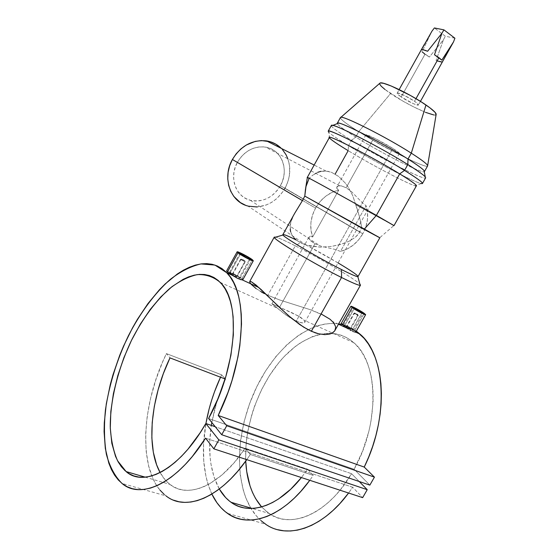<?xml version="1.0" encoding="UTF-8"?>
<svg xmlns="http://www.w3.org/2000/svg" width="559" height="559" viewBox="0 0 559 559"><rect width="100%" height="100%" fill="white"/><g stroke="black" fill="none" stroke-linecap="round" stroke-linejoin="round"><path stroke-width="0.42" stroke-dasharray="2.79 2.1" d="M357.788 315.192L350.241 328.559L346.447 326.673L346.769 326.959L354.336 313.55L353.952 313.18L357.788 315.192L353.952 313.194L354.336 313.55L355.063 313.229L354.776 312.963L357.655 314.458L357.788 315.192L357.655 314.458L356.321 313.634L355.063 313.229L357.921 314.752L355.063 313.229L354.336 313.55L358.172 315.562L354.336 313.55L346.769 326.959L350.612 328.965L350.241 328.559L357.788 315.192M353.239 330.285L352.491 329.6L361.911 312.914L352.491 329.6L343.638 325.072L349.466 329.111L353.33 330.551L349.347 327.637L343.638 325.093L344.505 325.911L354.273 308.582L344.505 325.911L350.367 329.593L352.533 330.53L353.239 330.285M342.206 323.989L354.553 330.551L364.258 313.375L354.553 330.551L348.285 326.854L341.186 323.661M240.81 259.586L232.691 274.301L236.513 276.46L237.072 276.53L236.827 276.209L244.926 261.542L245.184 261.836L240.81 259.586L245.177 261.85L244.73 260.725L241.642 259.257L240.81 259.586L241.642 259.257L244.842 260.962L243.382 259.872L241.516 259.145L244.73 260.725L244.926 261.542L240.552 259.299L244.926 261.542L236.827 276.209L232.691 274.301L240.81 259.586M229.428 272.471L229.987 273.051L240.468 254.038L229.987 273.051L235.094 276.405L240.028 278.249L236.394 275.454L229.421 272.387L235.094 276.405L240.028 278.249L239.511 277.446L249.649 259.09L239.511 277.446L234.319 274.357L229.428 272.471M241.97 278.585L252.382 259.746L241.97 278.585L239.993 277.201L242.809 279.766M394.011 225.605L355.748 204.846L352.68 195.538L348.096 186.972L345.259 183.045L338.747 176.504L331.536 172.326L327.916 171.292L320.971 171.327L325.946 171.026L331.536 172.326L338.747 176.504L345.259 183.045L348.096 186.972L352.68 195.538L357.753 210.624L360.66 221.853L361.687 227.289L359.891 231.901L285.09 188.278C292.42 173.199 291.169 159.909 281.331 148.408L282.581 149.756M314.682 173.856L317.722 172.312L311.81 175.924L314.682 173.856M310.413 177.154L309.064 178.496L310.413 177.154M362.798 233.802C357.341 243.088 349.899 248.965 340.48 251.431L335.393 249.482L321.341 246.295L314.906 243.822L310.608 240.754L309.162 238.532L309.008 237.309L309.854 236.219L312.67 236.974C309.372 227.681 310.329 218.052 315.542 208.095L237.428 162.236C228.778 177.21 235.758 196.943 250.292 200.283C262.807 202.589 272.848 197.739 280.415 185.721L362.798 233.802L280.415 185.721C289.485 170.355 281.722 149.302 265.476 147.108C253.751 145.906 244.402 150.951 237.428 162.236L315.542 208.095C321.243 198.396 328.971 192.415 338.733 190.151L312.67 236.974L310.392 236.129L309.155 236.827L309.162 238.532L309.959 239.986L314.906 243.822L279.577 307.219L271.898 303.796L285.502 314.717L296.27 321.097L392.844 148.428C382.866 142.077 366.054 133.636 365.893 134.859C365.733 135.39 368.004 137.137 372.706 140.099L346.154 187.747L341.186 185.84L338.454 185.909L336.714 187.433L336.888 188.523L337.895 189.634L338.733 190.151L337.287 189.089L336.714 187.433L338.454 185.909L341.186 185.84L346.154 187.747L372.706 140.099C382.58 146.339 398.972 154.598 399.357 153.48C399.566 153.005 397.4 151.321 392.844 148.428L296.27 321.097L301.224 322.781L303.719 322.906L304.851 322.215L304.096 320.16L298.31 315.961L279.577 307.219L314.906 243.822L321.341 246.295L335.393 249.482L340.48 251.431L366.082 205.698L362.931 203.336L351.716 191.87L346.154 187.747L351.716 191.87L362.931 203.336L366.082 205.698C368.982 214.929 367.885 224.299 362.798 233.802L365.845 226.891L367.459 219.645L367.543 212.455L366.082 205.698L340.48 251.431L347.027 249.069L353.134 245.191L358.487 240.007L362.798 233.802M335.127 330.18L335.47 326.309L333.681 322.809L330.013 319.224L324.66 315.786L310.084 309.623L279.668 299.959L267.824 295.271L295.299 245.827C319.531 257.999 355.496 279.255 359.905 284.154C355.496 279.255 319.531 257.999 295.299 245.827L300.414 242.725L306.311 245.142L338.062 262.905M427.635 165.674C429.158 170.32 385.27 148.449 358.731 131.665L390.594 93.521C407.686 105.246 437.11 118.76 436.181 114.218M425.252 176.923C431.506 184.079 381.769 159.14 351.492 140.33L355.734 137.053C380.826 152.733 421.835 173.625 424.281 171.725C421.835 173.625 380.826 152.733 355.734 137.053L358.731 131.665C384.173 147.737 426.056 168.825 427.558 166.03M422.492 183.429L422.429 183.541C421.123 185.84 376.193 162.669 348.516 145.689L351.492 140.33C379.107 157.449 424.148 180.48 425.588 177.93M329.74 138.206L328.573 132.008C330.774 134.356 337.419 138.918 348.516 145.689C373.747 161.146 414.044 182.241 421.186 183.548L415.309 185.833C408.964 184.561 371.588 164.898 348.173 150.664L348.516 145.689L348.173 150.664C373.817 166.282 415.351 187.831 416.392 185.854M307.352 177.42L309.064 178.496L307.282 182.332L305.507 188.83M422.059 51.749L429.347 57.053L422.059 51.749L431.974 31.143L422.059 51.749L425.001 54.237L401.18 96.952C398.274 94.96 396.932 93.695 397.156 93.157C397.533 91.949 408.336 96.987 414.526 101.277L415.987 98.663L414.526 101.277C417.37 103.24 418.67 104.477 418.425 104.994C417.964 106.161 407.329 101.186 401.18 96.952L425.001 54.237L429.347 57.053L443.441 39.773L436.069 60.47C439.248 61.811 441.331 62.328 442.302 62.035L446.424 54.95M352.687 487.245L205.565 438.144L352.687 487.245L348.585 493.024L352.687 487.245L362.665 497.643L352.687 487.245M338.67 323.885C309.225 319.818 275.37 347.866 256.19 387.946C236.995 428.005 233.424 478.28 250.767 508.054L245.75 497.671L243.319 490.404L240.167 474.556L239.308 457.416L240.67 439.528L244.157 421.416L249.614 403.598L256.867 386.549L265.721 370.708L275.936 356.523L287.256 344.4L299.386 334.715L311.999 327.84L318.371 325.555L324.723 324.08L331.012 323.451L337.168 323.689L343.156 324.821L348.9 326.854L356.328 331.145C351.828 327.909 346.999 325.687 341.828 324.493M261.011 520.653L256.399 515.95L251.019 508.473C254.967 515.014 259.795 520.233 265.504 524.139L227.457 513.344M250.32 454.474L313.229 475.402L309.784 480.3L313.229 475.402L307.611 469.225L301.42 477.561L307.611 469.225L313.229 475.402L250.32 454.474L245.128 448.227L307.611 469.225L245.128 448.227L233.935 462.985L222.063 474.898L210.002 483.556L204.056 486.589L198.235 488.727L192.596 489.977L187.195 490.341L182.066 489.838L177.259 488.489L172.801 486.33L168.72 483.402L165.045 479.734L160.112 472.565C162.802 477.456 166.086 481.404 169.971 484.408C187.95 499.285 220.456 485.687 245.128 448.227L250.32 454.474L246.785 459.645L250.32 454.474M159.986 490.096L156.387 485.135L153.299 479.468L148.666 466.283L146.123 451.057L145.647 434.322L147.171 416.595L150.581 398.357L155.744 380.099L162.501 362.253L166.421 353.623L169.971 357.893L166.421 353.623L221.643 374.837L225.55 379.128L223.921 382.698L225.55 379.128L221.643 374.837L220.526 377.206L221.643 374.837L166.421 353.623C140.63 405.708 137.325 474.479 166.079 495.931L121.981 483.423M211.847 494.051C203.12 474.479 201.149 450.973 205.922 423.54L203.553 444.412L203.756 461.245L206.033 476.897L207.962 484.122L211.847 494.051M249.726 281.463L251.194 284.314L256.113 288.619L267.824 295.271L279.668 299.959L310.084 309.623L321.425 314.144M238.672 276.419L237.198 275.601L238.672 276.419M235.632 274.783L234.025 273.98L235.632 274.783M232.46 273.218L234.025 273.98L232.46 273.218M229.644 271.919L230.972 272.519L229.644 271.919M227.611 271.08L228.505 271.429L227.611 271.08M372.706 140.099L367.556 136.634L366.012 134.796L375.403 138.646L392.844 148.428L397.945 151.901L399.336 153.494L396.792 152.887L389.553 149.546L372.706 140.099M268.879 513.351L261.598 506.915L267.551 512.4L272.478 515.531L277.802 517.823L283.483 519.227L289.471 519.702L295.711 519.234L302.133 517.795L308.673 515.384L315.269 512.009L321.83 507.698L328.294 502.478L334.575 496.399L340.599 489.523L351.576 473.704L215.264 426.755L351.576 473.704L359.227 481.509L351.576 473.704C328.168 513.896 290.694 529.646 268.879 513.351L252.102 508.445M354.113 469.26C380.302 422.988 378.087 362.078 353.777 342.674C333.807 325.198 303.963 333.954 281.387 359.633C258.761 385.403 244.213 426.056 245.729 461.112L245.841 447.759L246.603 439.43L247.875 431.031L251.899 414.275L254.604 406.044L261.298 390.168L269.536 375.452L279.067 362.337L284.245 356.509L295.222 346.552L300.945 342.513L312.656 336.525L318.553 334.645L324.409 333.548L330.173 333.276L335.791 333.828L341.214 335.232L346.391 337.489L351.255 340.606L355.762 344.568L359.856 349.361L363.483 354.951L366.599 361.31L369.15 368.374L371.106 376.095L372.427 384.396L373.084 393.201L373.063 402.41L370.931 421.654L368.842 431.464L362.672 450.882L354.113 469.26L208.598 418.516L354.113 469.26L369.848 485.121L354.113 469.26M225.55 379.128L225.109 378.96L225.55 379.128M219.275 488.978C210.177 472.062 207.536 450.875 211.337 425.406L209.751 441.666L210.058 456.682L210.904 463.802L213.999 476.995L219.275 488.978M211.812 422.492L217.046 400.964L214.467 410.061L211.812 422.492M298.946 322.159L293.321 319.636L287.053 315.793L271.905 303.782L292.308 312.921L300.777 317.449L304.096 320.16L304.865 322.166L303.027 322.962L298.946 322.159M277.634 529.687L271.667 527.57L266.112 524.545M290.191 229.539L290.708 222.545L293.81 214.894L291.442 220.155L290.247 224.9L290.645 231.782L291.973 235.011L294.013 237.896L296.13 239.944L300.414 242.725L295.299 245.827C285.663 240.957 279.172 238.057 275.832 237.114C279.172 238.057 285.663 240.957 295.299 245.827L267.824 295.271L264.379 293.608M358.06 276.495C358.948 275.021 329.419 257.224 306.311 245.142L320.545 247.176L331.606 246.407L342.22 243.948L348.907 241.292L355.049 237.491L358.892 233.48L361.687 227.289L379.834 237.785M306.402 245.17L247.896 206.033C263.338 209.024 275.741 203.106 285.09 188.278L359.891 231.901L357.725 234.948L355.049 237.491L348.907 241.292L340.487 244.479L331.606 246.407L320.545 247.176L309.686 246.009L303.195 243.997L296.13 239.944C287.759 235.828 283.343 234.067 282.868 234.647M355.748 204.846L393.857 225.57L379.757 237.715L361.687 227.289L359.367 216.291L355.748 204.846M320.971 171.327L317.722 172.312M329.426 137.451C329.314 138.597 335.561 143.006 348.173 150.664L335.169 174.066M331.354 125.482C331.131 126.956 337.846 131.903 351.492 140.33L348.516 145.689C334.841 137.325 328.084 132.469 328.231 131.113M340.438 117.544C340.117 119.088 346.21 123.791 358.731 131.665L355.734 137.053C344.568 130.107 338.426 125.628 337.294 123.623C338.426 125.628 344.568 130.107 355.734 137.053L351.492 140.33C338.314 132.197 331.585 127.284 331.291 125.586M379.589 83.913L379.596 83.445C379.449 85.073 383.118 88.427 390.594 93.521L358.731 131.665C345.071 123.064 339.103 118.291 340.836 117.362M384.955 89.461L402.78 101.046L413.464 106.804L425.574 112.373M433.805 114.958L435.51 114.972M401.18 96.952L397.652 94.171L397.142 93.178L397.498 93.018L404.513 95.54L414.526 101.277L417.203 103.282L418.425 105.001L416.064 104.715L412.877 103.45L401.18 96.952M250.418 281.38L251.34 281.736M250.306 283.21L249.789 282.323M251.194 284.314L250.753 283.804M261.284 291.938L256.113 288.619M437.173 60.924L442.302 62.035L436.069 60.47L443.441 39.773L445.313 36.209L443.441 39.773L429.347 57.053L425.001 54.237M427.6 51.267L421.423 49.793L427.6 51.267M441.827 60.148L434.483 54.761L441.827 60.148M454.921 38.229L445.313 36.209L434.399 27.95L445.313 36.209L454.921 38.229M294.181 238.078L292.623 236.08L290.645 231.782M287.878 158.777L289.646 166.386L289.373 175.966L287.766 182.283L283.385 191.087L276.964 198.459L271.8 202.274L266.147 205.041L257.196 206.991M248.336 206.159L245.534 205.258M280.415 185.721L282.602 180.809L283.909 175.638L284.286 170.39L283.713 165.268L282.204 160.461L279.807 156.15L276.607 152.502L272.722 149.672L268.292 147.765L263.485 146.87L258.489 147.024L253.493 148.247L248.706 150.476L244.318 153.641L240.51 157.61L237.428 162.236L235.199 167.316L233.921 172.654L233.627 178.035L234.333 183.24L236.003 188.069L238.553 192.338L241.893 195.874L245.869 198.564L250.341 200.297L255.121 201.023L260.033 200.73L264.896 199.423L269.529 197.173L273.756 194.057L277.425 190.186L280.415 185.721M315.542 208.095L312.439 215.285L310.888 222.789L310.972 230.154L312.67 236.974L338.733 190.151L331.969 192.408L325.604 196.314L320.021 201.645L315.542 208.095M232.935 274.49L232.558 273.973L234.137 274.609L237.058 276.544L232.935 274.49M355.824 332.046L354.553 330.551M349.976 328.364L350.577 328.985L349.333 328.524L346.398 326.596L349.976 328.364M164.073 494.296L168.629 497.678L173.618 500.186M354.776 312.963L353.952 313.194L346.398 326.582M353.33 330.551L363.098 313.25M245.184 261.836L237.072 276.53M245.177 261.85L244.919 260.955M229.421 272.387L239.888 253.395M325.946 171.026L314.151 165.045M250.292 200.283L320.244 245.96M420.452 101.382L418.425 104.994M365.893 134.859L336.832 187.09M271.898 303.796L309.225 236.709M338.481 324.22L332.542 321.481M399.357 153.48L304.851 322.215M145.214 477.162L169.971 484.408M220.225 282.386L276.356 307.723M353.777 342.674L304.215 320.3M397.156 93.157L399.147 89.587M339.599 185.735L265.476 147.108M240.063 278.2L250.53 259.25M232.446 274.001L240.552 259.299L241.453 259.055M343.638 325.072L353.4 307.757M350.612 328.965L358.172 315.562L357.935 314.745"/><path stroke-width="0.84" d="M362.204 312.39L363.105 313.236C361.407 312.858 358.459 311.307 354.273 308.582L353.4 307.757C355.091 308.135 358.026 309.679 362.204 312.39L361.911 312.914L362.204 312.39L363.043 313.271L360.234 312.118L353.393 307.785L357.187 309.358L362.204 312.39M352.184 307.583L350.863 306.339C350.772 305.5 360.562 310.65 364.258 313.375L365.642 314.668C365.789 315.528 355.817 310.287 352.184 307.583L342.401 324.94L352.184 307.583L359.891 312.25L365.642 314.612L362.169 311.978L355.272 308.058L350.982 306.276L352.184 307.583M341.256 323.982L342.401 324.94L341.256 323.982M341.095 323.682L350.863 306.339M249.936 258.572L249.649 259.09L249.936 258.572L250.544 259.236C250.628 259.935 242.648 255.819 240.468 254.038L239.888 253.395C239.839 252.71 247.721 256.777 249.936 258.572L250.516 259.264L249.901 259.18L246.708 257.762L239.923 253.36L244.765 255.414L249.936 258.572M241.97 278.585L242.809 279.563L242.417 279.961L238.267 278.675L232.027 275.175L227.478 271.898L237.98 252.843L237.1 251.871C237.037 250.844 248.993 257.007 252.382 259.746L253.318 260.76C253.458 261.836 241.278 255.554 237.98 252.843L227.478 271.898L236.778 277.949L240.789 279.675L242.76 279.842L253.304 260.787M317.722 172.312L320.971 171.327M305.507 188.83L304.788 196.076L302.419 200.632L232.397 159.483L236.184 153.802L240.88 148.918L246.281 145.033L255.225 141.399L261.388 140.568L270.339 141.769L275.769 144.131L281.331 148.408C277.229 144.334 272.275 141.825 266.482 140.882C252.228 139.561 240.866 145.759 232.397 159.483L302.419 200.632L304.788 196.076L305.99 186.573L309.064 178.496L307.331 177.378C306.046 176.267 349.564 200.199 376.389 215.383L394.004 225.619M321.425 314.144L330.013 319.224L333.681 322.809L335.47 326.309L335.666 327.986L334.659 330.963L360.492 285.125C359.982 286.04 353.665 283.497 341.542 277.495L311.363 331.277L318.595 333.8L324.877 334.638L329.936 334.009L332.752 332.752L334.659 330.963L331.906 333.241L329.936 334.009L324.877 334.638L318.595 333.8L315.059 332.745L307.541 329.398L299.617 324.479L287.801 315.073L256.141 285.125L251.34 281.736L249.852 281.373L249.789 282.323M338.062 262.905C352.163 271.339 358.745 275.915 357.816 276.642C356.356 276.656 350.926 274.294 341.535 269.571L341.542 277.495C352.373 282.861 358.599 285.474 360.227 285.321L359.905 284.154L360.492 285.125M424.393 171.648L427.558 166.03C428.229 164.842 422.814 160.559 411.298 153.166C421.717 159.839 427.167 164.011 427.635 165.674L436.181 114.218C435.943 112.611 432.54 109.536 425.972 104.987L411.298 153.166L408.007 159.035C419.55 166.358 425.008 170.565 424.393 171.648L424.078 170.649C422.436 168.636 417.077 164.765 408.007 159.035L407.832 164.542C417.685 170.712 423.491 174.841 425.252 176.923L424.078 170.649M422.492 183.429L425.588 177.93C426.224 176.847 420.305 172.382 407.832 164.542L404.534 170.418C417.035 178.195 423.002 182.569 422.429 183.541M421.186 183.548C425.106 184.177 419.557 179.802 404.534 170.418L399.685 173.87C413.583 182.465 418.789 186.454 415.309 185.833M335.169 174.066L348.173 150.664C337.895 144.432 331.753 140.281 329.74 138.206C322.599 131.617 370.435 155.828 399.685 173.87L376.389 215.383C348.592 199.654 303.893 175.093 307.352 177.42L305.654 188.097M394.011 225.605L416.392 185.854C416.867 185.022 411.298 181.025 399.685 173.87C373.328 157.617 329.006 134.761 329.426 137.451L307.331 177.378M251.34 281.736L260.885 289.31L280.262 308.142L291.721 318.427L303.6 327.113L311.363 331.277L341.542 277.495C314.018 263.89 271.695 238.372 274.259 237.128L275.832 237.114L274.385 237.54C275.077 240.461 315.542 264.638 341.542 277.495L341.535 269.571C352.135 274.895 357.641 277.201 358.06 276.495L379.827 237.799L364.07 229.386L376.389 215.383L364.07 229.386L304.788 196.076L379.757 237.715M447.193 52.197L441.827 60.148L438.913 57.647L415.987 98.663L438.913 57.647L434.483 54.761L441.952 33.205L427.6 51.267C424.365 49.926 422.304 49.437 421.423 49.793L431.974 31.143L434.399 27.95L443.937 29.865L454.921 38.229L453.496 41.946L441.827 60.148L434.483 54.761L441.952 33.205L443.937 29.865L441.952 33.205L427.6 51.267L423.624 49.891L421.423 49.793L431.974 31.143L434.399 27.95L443.937 29.865L454.921 38.229L453.496 41.946L447.193 52.197M437.173 60.924L442.302 62.035L453.496 41.946L420.452 101.382M364.23 467.072C389.434 416.301 385.2 354.79 360.017 334.142L356.328 331.145L364.168 338.398L368.409 344.016L372.133 350.479L375.285 357.739L377.828 365.747L379.715 374.425L380.903 383.712L381.378 393.501L381.119 403.703L380.106 414.212L378.352 424.903L375.858 435.664L372.65 446.361L368.758 456.871L364.23 467.072L374.432 477.141L226.744 425.734L218.199 415.47L364.23 467.072L374.432 477.141L369.848 485.121L221.72 434.734L226.744 425.734L374.432 477.141L369.848 485.121L221.72 434.734L208.598 418.516L221.72 434.734L226.744 425.734L218.199 415.47L364.23 467.072M341.828 324.493L338.67 323.885M250.767 508.054L251.019 508.473L250.767 508.054M265.504 524.139C287.158 539.694 322.487 528.541 348.585 493.024L339.998 503.435L333.178 510.304L326.142 516.264L318.972 521.261L311.761 525.25L304.578 528.199L297.507 530.114L290.61 530.987L283.972 530.833L277.634 529.687M205.565 438.144C177.371 483.039 140.952 500.053 121.981 483.423C114.861 476.317 109.648 466.569 106.35 454.167C104.177 440.646 103.883 425.797 105.476 409.635C109.284 384.466 116.915 359.856 128.381 335.798C140.281 312.774 154.745 293.175 170.257 279.409C180.697 271.381 190.94 266.217 200.981 263.918L214.929 265.071L226.772 272.75C248.091 292.476 246.477 358.515 218.199 415.47L227.981 392.411L231.971 380.588L237.931 357.068L239.846 345.644L241.502 324.108L241.25 314.221L240.307 305.053L238.693 296.682L236.443 289.171L233.599 282.575L230.203 276.936L226.311 272.275L221.965 268.613L217.22 265.958L212.141 264.295L206.76 263.617L201.149 263.897L195.35 265.113L189.424 267.223L183.401 270.193L177.35 273.98L165.296 283.832L159.385 289.8L147.981 303.551L137.395 319.371L132.483 327.923L123.588 346.014L119.661 355.44L112.995 374.754L110.298 384.508L106.294 403.905L104.295 422.681L104.086 431.66L105.316 448.437L108.802 463.118L111.395 469.49L114.553 475.108L118.256 479.908L122.491 483.821L127.228 486.784L132.448 488.727L138.108 489.621L144.152 489.411L150.546 488.07L157.219 485.589L164.101 481.963L171.124 477.211L178.216 471.356L185.288 464.452L192.261 456.556L205.565 438.144L213.845 448.842L218.855 439.87L205.824 423.505C180.264 468.742 144.243 487.93 126.117 471.579L117.572 460.777C113.407 451.19 110.962 439.821 110.249 426.657C110.235 399.329 118.41 367.382 132.064 339.18C143.006 318.099 155.556 301.203 169.712 288.493C179.076 281.296 188.243 276.677 197.215 274.623C205.873 274.21 213.538 276.796 220.225 282.386C240.831 300.896 237.33 366.459 208.598 418.516L218.283 398.008L225.836 376.542L230.923 355.189L233.355 334.939L233.117 316.708L232.02 308.582L230.315 301.224L228.03 294.677L225.207 289.003L221.881 284.238L218.101 280.394L213.922 277.488L209.38 275.531L204.545 274.504L199.458 274.392L194.162 275.182L188.718 276.838L183.177 279.332L171.962 286.662L160.873 296.836L150.238 309.448L140.358 324.094L131.498 340.319L123.902 357.662L117.802 375.641L113.386 393.746L110.836 411.431L110.284 428.145L111.828 443.315L115.524 456.34L118.166 461.874L121.338 466.66L125.006 470.629L129.164 473.725L133.783 475.884L138.821 477.072L144.236 477.239L149.98 476.366L156.003 474.43L162.236 471.433L168.622 467.38L175.079 462.3L181.535 456.235L187.922 449.24L200.143 432.785L205.824 423.505L215.264 426.755L205.824 423.505L218.855 439.87L367.235 489.677L218.855 439.87L213.845 448.842L362.665 497.643L213.845 448.842L205.565 438.144M166.079 495.931C185.357 511.555 219.596 498.467 246.785 459.645L237.673 471.349L231.014 478.595L224.229 484.96L217.381 490.383L210.561 494.82L203.825 498.244L197.243 500.647L190.878 502.031L184.784 502.394L179.02 501.772L173.618 500.186M309.784 480.3C283.252 517.075 248.266 528.947 227.457 513.344C221.001 508.732 215.802 502.296 211.847 494.051L216.871 502.632L220.847 507.537L225.291 511.716L230.189 515.098L235.507 517.648L241.202 519.311L247.232 520.059L253.555 519.849L260.117 518.668L266.853 516.509L273.7 513.358L280.59 509.242L287.466 504.176L294.237 498.202L300.833 491.368L309.784 480.3M205.922 423.54C208.8 407.553 213.671 392.111 220.526 377.206L214.551 391.663L211.602 400.356L209.073 409.16L205.922 423.54M341.186 323.661L342.206 323.989M343.331 325.638L344.442 326.428L343.331 325.638M345.714 327.294L347.083 328.196L345.714 327.294M348.502 329.076L347.083 328.196L348.502 329.076M351.297 330.655L349.927 329.915L351.297 330.655M353.672 331.753L352.561 331.284L353.672 331.753M355.279 332.2L354.595 332.06L355.279 332.2M354.553 330.551L355.824 332.046L365.628 314.689M227.478 271.898L226.912 271.374L227.478 271.898M245.729 461.112C246.666 480.335 251.955 495.602 261.598 506.915L255.533 498.467L252.528 492.514L250.055 486.023L246.743 471.663L245.729 461.112M169.971 357.893C151.056 397.302 145.592 446.48 160.112 472.565L156.639 464.857L153.32 452.231L151.852 437.976L152.209 422.548L154.312 406.4L158.064 389.965L163.333 373.664L169.971 357.893L225.109 378.96L169.971 357.893M301.42 477.561C278.047 507.006 248.853 515.684 231.021 502.275C226.395 498.935 222.482 494.505 219.275 488.978L225.682 497.615L229.672 501.262L234.053 504.211L238.798 506.412L243.871 507.838L249.23 508.452L254.834 508.236L260.641 507.167L266.601 505.238L272.652 502.464L278.738 498.838L290.785 489.167L301.42 477.561M211.337 425.406L211.812 422.492L211.337 425.406M217.046 400.964L223.921 382.698L217.046 400.964M359.227 481.509L367.235 489.677L362.665 497.643L367.235 489.677L359.227 481.509M266.112 524.545L261.011 520.653M294.642 213.398L302.419 200.632L294.642 213.398L282.868 234.647C280.814 235.584 317.638 257.601 341.535 269.571C319.042 258.293 283.965 237.512 283.015 235.011C282.323 233.669 286.69 235.311 296.13 239.944L294.181 238.078M393.857 225.57L376.389 215.383L399.685 173.87L404.534 170.418C389.665 161.237 367.563 148.918 351.255 140.707C334.324 132.308 326.763 129.408 328.573 132.008M328.231 131.113C327.819 127.99 376.032 152.67 404.534 170.418L407.832 164.542C379.407 146.626 331.068 122.107 331.354 125.482L328.231 131.113M331.291 125.586L332.703 125.419C338.901 125.985 382.482 148.575 407.832 164.542L408.007 159.035C384.69 144.243 344.603 123.56 338.642 123.092L337.294 123.623L337.315 123.183C337.21 119.926 381.818 142.398 408.007 159.035L411.298 153.166C385.179 136.382 340.459 114.064 340.438 117.544L337.315 123.183M380.099 83.005L340.836 117.362C343.708 115.622 386.479 137.221 411.298 153.166L425.972 104.987C410.467 94.185 383.048 81.132 380.099 83.005L379.596 83.445L380.427 82.928L383.677 83.347L391.335 86.051L410.285 95.393L421.227 101.871L429.962 107.852L435.112 112.366L436.125 114.56M379.589 83.913L381.161 86.163L384.955 89.461M425.574 112.373L433.805 114.958M435.51 114.972L435.978 114.749M274.259 237.128L249.726 281.463L250.418 281.38M250.753 283.804L250.306 283.21M256.113 288.619L251.194 284.314M264.379 293.608L261.284 291.938M425.001 54.237L422.059 51.749M245.534 205.258L240.321 202.554L233.858 196.461L230.699 191.234L228.638 185.315L227.751 178.922L228.1 172.305L229.665 165.737L232.397 159.483C221.853 177.783 230.301 201.792 247.896 206.033M290.645 231.782L290.191 229.539M282.581 149.756L286.005 154.661L287.878 158.777M257.196 206.991L248.336 206.159M237.98 252.843L245.918 257.706L253.283 260.808L250.397 258.37L242.976 254.135L237.498 251.816L237.121 251.997L237.98 252.843M159.986 490.096L164.073 494.296M314.151 165.045L266.482 140.882M360.227 285.321L357.816 276.642M360.017 334.142L355.713 332.158M226.772 272.75L232.027 275.175M347.006 328.147L338.481 324.22M259.027 287.612L242.417 279.961M126.117 471.579L145.214 477.162M252.102 508.445L231.021 502.275M399.147 89.587L424.281 44.468M274.385 237.54L283.015 235.011M332.703 125.419L338.642 123.092M237.1 251.871L226.612 270.912"/></g></svg>
